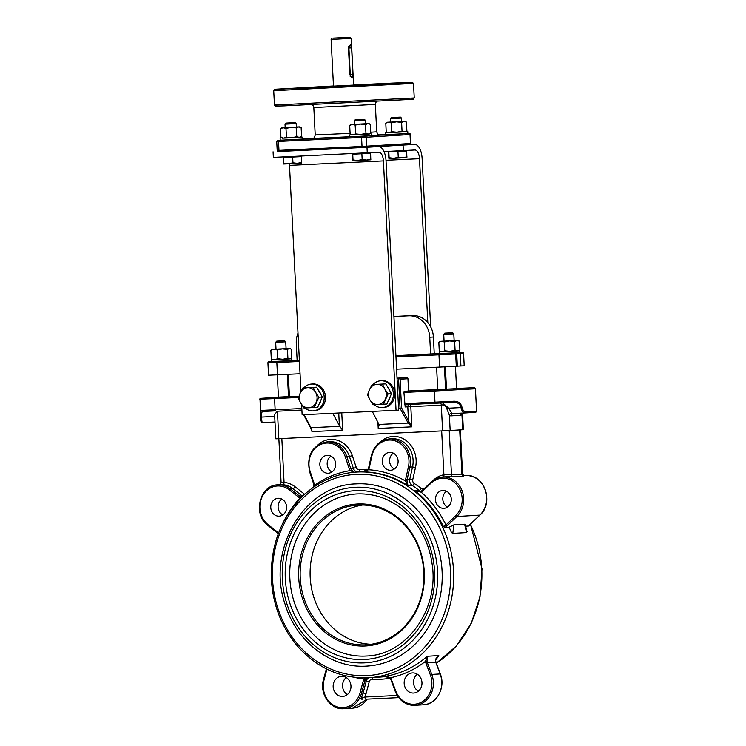 <?xml version="1.0" encoding="UTF-8"?>
<svg xmlns="http://www.w3.org/2000/svg" width="746" height="746" viewBox="0 0 746 746"><rect width="100%" height="100%" fill="white"/><g stroke="black" fill="none" stroke-linecap="round" stroke-linejoin="round"><path stroke-width="1.12" d="M289.849 578.402A81.183 71.747 -93.5 0 0 366.5 656.014C406.878 654.951 439.767 608.708 431.962 563.062C429.099 544.412 421.565 528.597 409.349 515.617C394.168 500.286 376.562 493.059 356.532 493.955A81.183 71.747 -93.5 0 0 289.849 578.402M442.08 571.147A91.264 80.661 86.5 0 1 367.116 666.075C331.811 668.873 296.666 642.362 285.252 604.726C265.902 550.427 303.836 485.021 355.917 483.893A91.264 80.661 86.5 0 1 442.08 571.147M397.851 696.447A2.238 1.044 87.3 0 0 398.709 697.622M397.226 695.477L364.906 697.016A2.238 1.044 87.3 0 0 366.062 699.188A2.238 1.044 87.3 0 0 366.072 699.188L398.718 697.631L366.072 699.188M362.015 699.394L360.877 698.536L364.906 697.016A24.637 21.774 -93.5 0 0 366.062 693.631L369.279 681.592A3.357 2.965 86.5 0 1 372.217 679.252A105.261 93.026 -93.5 0 0 388.619 678.478A3.357 2.965 86.5 0 1 390.372 678.813M391.37 679.438L390.848 679.802L390.093 678.394L390.475 677.769A105.261 93.026 -93.5 0 0 425.49 661.338L427.001 661.189L427.281 656.275L425.49 661.338A6.723 5.94 -93.5 0 0 425.938 663.222L430.349 674.888A21.28 18.799 86.5 0 1 420.502 702.657A21.28 18.799 86.5 0 1 395.781 691.104L391.37 679.438A6.723 5.94 -93.5 0 0 390.475 677.769L384.153 676.51L385.859 676.463C388.825 677.154 390.233 677.788 390.093 678.394L385.234 676.445M469.579 525.128L468.964 525.995L465.551 526.2M465.317 524.671L466.539 530.154A103.023 91.049 86.5 0 1 467.108 531.516L466.548 532.569L452.785 533.418L451.423 532.485A103.023 91.049 -93.5 0 0 449.101 527.217L453.885 524.867L464.59 524.214L465.317 524.699M444.933 527.469L447.134 525.818L445.968 524.988L443.488 526.732L444.933 527.469L449.101 527.217M304.666 494.29A3.357 2.965 86.5 0 1 304.349 494.076L295.118 486.821A24.637 21.774 -93.5 0 0 284.067 482.401A2.238 1.044 -85.5 0 1 282.911 484.704A22.399 19.797 86.5 0 1 292.964 488.714L302.195 495.969A5.595 4.952 -93.5 0 0 302.578 496.249M281.839 438.564L284.067 482.401C281.214 482.42 280.44 482.569 281.755 482.858M280.589 484.676L282.911 484.704M462.781 475.752L463.937 475.78L462.567 473.906L461.933 474.13A2.238 1.977 -93.5 0 0 463.611 476.246L463.863 475.752M459.695 429.92L461.933 474.13L443.889 474.792A2.238 1.044 -100 0 1 443.488 476.936M445.259 476.834L463.611 476.246M421.154 491.194L419.373 491.586L414.925 490.663L421.192 492.183A6.723 5.94 -93.5 0 0 422.637 491.166L431.095 483.072A21.28 18.799 86.5 0 1 457.624 485.739A21.28 18.799 86.5 0 1 455.666 515.7L445.968 524.988A105.261 93.026 -93.5 0 0 421.192 492.183A1.119 0.494 63.9 0 1 421.22 491.148L422.385 490.327L422.637 491.166M368.776 467.639L368.095 469.187C368.627 470.213 362.668 472.395 362.948 471.854L368.552 469.747L368.226 469.122L362.472 471.873A103.023 91.049 86.5 0 1 407.987 485.693L407.027 480.9L405.507 480.965L407.987 485.693L412.174 485.441A103.023 91.049 86.5 0 1 419.103 490.402L414.925 490.663A103.023 91.049 86.5 0 1 443.488 526.732M354.331 472.265L351.459 469.924L350.154 470.623L354.331 472.265M447.134 525.818L456.841 516.521L479.855 515.113L470.334 524.224M422.329 490.448A5.595 4.952 86.5 0 1 421.303 491.129A1.119 0.494 63.9 0 0 421.22 491.148L419.411 491.586M314.047 485.329L314.514 485.301A6.723 5.94 -93.5 0 0 314.141 483.399L310.177 471.528A21.28 18.799 86.5 0 1 321.097 444.29A21.28 18.799 86.5 0 1 345.361 457.046L349.315 468.908A6.723 5.94 -93.5 0 0 350.154 470.623A105.261 93.026 -93.5 0 0 314.514 485.301L313.954 486.924M301.701 497.106L300.862 496.864A1.119 0.485 110.6 0 0 300.041 497.955L300.815 497.992M447.525 507.084A8.961 7.917 86.5 0 1 442.798 499.307A8.961 7.917 86.5 0 1 446.556 491.232M282.837 514.927A8.961 7.917 86.5 0 1 278.099 507.159A8.961 7.917 86.5 0 1 281.857 499.074M435.468 499.764A8.961 7.917 -93.5 0 0 443.935 508.324A8.961 7.917 -93.5 0 0 451.283 498.897A8.961 7.917 -93.5 0 0 442.835 490.439A8.961 7.917 -93.5 0 0 435.468 499.764M423.821 572.014A69.984 61.853 86.5 0 1 366.333 644.805A69.984 61.853 86.5 0 1 300.256 577.898A69.984 61.853 86.5 0 1 357.744 505.098A69.984 61.853 86.5 0 1 423.821 572.014M298.745 577.973A71.112 62.841 -93.5 0 0 396.014 634.995A71.112 62.841 -93.5 0 0 389.785 511.989A71.112 62.841 -93.5 0 0 298.745 577.973M362.724 505.014A69.984 61.853 -93.5 0 0 310.243 578.141A69.984 61.853 -93.5 0 0 371.284 644.274M277.186 341.127L284.562 340.763L277.186 341.127M276.729 341.155L275.666 342.33L285.149 341.864L285.737 341.827L284.562 340.763M287.387 374.38L288.506 396.62L278.445 397.133L277.316 374.856M445.241 333.126L452.617 332.763L445.241 333.126M444.784 333.154L443.721 334.329L453.204 333.863L453.792 333.826L452.617 332.763M455.433 366.333L456.561 388.619L455.983 388.666L446.5 389.132L445.371 366.845M365.363 677.89L364.02 679.028L365.372 679.625L366.668 677.853M333.164 686.805A10.08 8.905 -93.5 0 0 342.684 696.438A10.08 8.905 -93.5 0 0 350.956 685.835A10.08 8.905 -93.5 0 0 341.444 676.314A10.08 8.905 -93.5 0 0 333.164 686.805M347.3 694.619A10.08 8.905 86.5 0 1 342.582 686.227A10.08 8.905 86.5 0 1 346.247 677.554M404.173 683.42A10.08 8.905 -93.5 0 0 413.685 693.053A10.08 8.905 -93.5 0 0 421.956 682.45A10.08 8.905 -93.5 0 0 412.445 672.939A10.08 8.905 -93.5 0 0 404.173 683.42M436.065 658.075L437.632 656.443C436.196 657.907 435.487 659.315 435.496 660.676L435.366 660.676A5.595 4.952 -93.5 0 0 435.739 662.243L440.149 673.918A22.399 19.797 86.5 0 1 423.336 704.802L414.962 705.315A22.399 19.797 -93.5 0 0 431.785 674.431L440.289 673.946C445.931 687.383 436.615 704.541 423.336 704.802M437.632 656.443L438.788 655.566L435.366 660.676M418.301 691.244A10.08 8.905 86.5 0 1 413.582 682.842A10.08 8.905 86.5 0 1 417.247 674.17M457.345 366.146L464.199 365.801L463.574 353.492A1.119 1.119 95 0 0 462.399 352.429L439.655 353.595L439.562 351.804L440.634 351.73M396.583 369.177L457.345 366.221L456.72 353.921L454.957 352.877L439.431 353.679A1.119 0.522 87.3 0 0 438.965 354.835L455.666 353.977A1.119 0.587 -93.1 0 0 455.023 352.886M393.916 316.537L408.836 315.819A22.399 19.797 86.5 0 1 429.743 337.248L433.398 337.024L434.247 353.8L395.902 355.674M299.37 360.271L297.132 360.383L296.283 343.608A22.399 19.797 86.5 0 1 297.999 333.164M407.185 421.723A1.119 0.709 -28.1 0 0 408.5 420.865L401.544 407.829L400.061 408.379L408.174 423.066A1.119 0.513 -44 0 0 409.181 422.217L408.5 420.865L407.792 406.794A2.238 1.977 86.5 0 1 409.302 404.519M476.424 411.167A1.119 1.11 83.9 0 1 475.426 412.333L476.526 410.356L476.424 411.167L466.614 411.764C464.208 411.717 462.688 410.309 462.072 407.53C460.981 402.915 457.885 400.835 452.794 401.292L406.458 403.539A1.119 0.522 87.3 0 0 407.036 404.621A2.238 1.977 86.5 0 0 405.171 406.952L403.912 392.443A1.119 0.522 -92.7 0 1 404.379 391.296L408.566 391.035L407.941 378.735A1.119 0.988 -93.5 0 0 406.896 377.663L397.04 378.138M397.049 378.25L398.532 378.175L400.098 379.22L407.941 378.735M377.896 421.928L378.222 428.446L379.164 424.446L408.174 423.066L411.839 426.843L409.181 422.217M379.238 424.95L372.282 411.419M398.578 408.444L400.061 408.379L398.532 378.175L406.896 377.663M332.744 413.303L339.766 426.32L311.026 427.691A5.595 2.62 87.3 0 1 311.996 431.598L310.812 427.934M339.766 426.32L342.638 430.134L341.761 412.874M259.692 399.222L274.575 398.606A1.119 0.522 -92.7 0 1 275.041 397.459L260 398.392L260.783 420.828L262.126 422.628L261.286 417.098C261.007 413.219 261.855 411.316 263.842 411.41A1.119 1.016 -92.2 0 1 262.76 410.337C260.969 410.207 260.279 412.473 260.699 417.117L260.969 421.565M301.897 410.048L277.428 411.214L274.603 414.431L274.724 416.454L260.699 417.117M475.426 412.333L475.426 412.333A1.119 1.11 83.9 0 1 475.37 412.342L465.961 412.92A1.119 0.718 86.8 0 1 465.952 412.92L475.426 412.333M466.614 411.764A1.119 0.718 86.8 0 1 465.961 412.92L465.952 412.92C463.322 412.836 461.681 411.065 461 407.586C460.068 403.735 457.289 402.01 452.654 402.411L452.794 401.292M452.663 402.411L435.543 403.26L452.654 402.411M268.551 375.219L267.926 362.92L268.551 375.219L300.06 373.774M405.171 406.952L410.813 406.635A2.238 1.044 87.3 0 0 409.852 404.491M462.063 413.107A2.238 1.781 -138.6 0 0 461.933 414.44L462.361 413.088M465.896 412.92L452.859 413.545A5.595 2.62 -92.7 0 1 452.841 413.545A2.238 1.977 -93.5 0 0 452.831 413.545A5.595 2.62 -92.7 0 1 451.712 413.07A2.238 1.79 -47.8 0 0 449.381 415.214A7.842 3.665 87.3 0 0 450.994 415.876L460.403 415.289A7.842 3.665 87.3 0 0 461.933 414.44L462.716 429.733L463.359 429.687L462.52 413.079M440.327 403.036A2.238 1.044 -92.7 0 1 441.296 405.181C443.814 404.332 445.595 405.367 446.649 408.276L449.381 415.214L450.155 430.507L462.716 429.733M451.712 413.07L448.719 408.174L442.565 402.924M274.603 414.431L275.843 438.825L450.155 430.507M433.398 337.024A22.399 19.797 -93.5 0 0 412.491 315.595L393.916 316.481M444.448 366.892L445.567 389.104L408.566 390.979M298.969 396.201L289.439 396.648L288.31 374.333M437.725 389.589L436.596 367.274M430.591 354.024L429.743 337.248M331.914 471.985A8.961 7.917 86.5 0 1 327.177 464.208A8.961 7.917 86.5 0 1 330.944 456.132M394.345 469.01A8.961 7.917 86.5 0 1 389.608 461.242A8.961 7.917 86.5 0 1 393.366 453.167M382.288 461.69A8.961 7.917 -93.5 0 0 390.745 470.25A8.961 7.917 -93.5 0 0 398.094 460.823A8.961 7.917 -93.5 0 0 389.645 452.374A8.961 7.917 -93.5 0 0 382.288 461.69M319.857 464.665A8.961 7.917 -93.5 0 0 328.315 473.225A8.961 7.917 -93.5 0 0 335.672 463.798A8.961 7.917 -93.5 0 0 327.214 455.34A8.961 7.917 -93.5 0 0 319.857 464.665M270.779 507.606A8.961 7.917 -93.5 0 0 279.237 516.167A8.961 7.917 -93.5 0 0 286.585 506.739A8.961 7.917 -93.5 0 0 278.137 498.291A8.961 7.917 -93.5 0 0 270.779 507.606M290.567 358.817L272.579 359.731M291.695 360.588L271.6 361.605L271.507 359.814M458.622 350.816L439.562 351.804M457.54 350.918L459.909 349.977L458.576 350.844L449.959 351.338L455.079 350.275L457.54 350.918M442.052 351.711L444.756 350.797L449.959 351.338L440.681 351.748L439.263 351.021L442.052 351.711M444.066 341.108L440.159 341.351L441.52 341.314L438.816 342.218L440.159 341.351M458.044 340.446L459.461 341.174L457.009 340.521L458.044 340.446L454.127 340.605M449.428 340.931L444.308 341.994L441.52 341.314L457.009 340.521L454.631 341.472L449.428 340.931M454.631 341.472L455.079 350.275M444.308 341.994L444.756 350.797M459.461 341.174L459.909 349.977M438.816 342.218L439.263 351.021M443.721 334.329L444.066 341.164L443.581 341.174L453.978 340.67L454.622 340.614L454.137 340.633L453.792 333.826M274.528 359.693L277.671 358.751L282.827 359.292L272.626 359.759L271.302 359.031L274.528 359.693M287.9 358.229L289.868 358.901L282.827 359.292L287.9 358.229L287.452 349.426L282.296 348.886L289.998 348.447L272.103 349.352L282.296 348.886L277.223 349.949L273.996 349.287L270.854 350.228L272.103 349.352M289.868 358.901L291.761 357.977L289.868 358.901M287.452 349.426L289.345 348.503L291.322 349.175L289.998 348.447M270.854 350.228L271.302 359.031M277.223 349.949L277.671 358.751M291.322 349.175L291.761 357.977M430.638 326.795L422.115 158.506A14.556 6.807 87.3 0 0 414.617 144.388A14.556 6.807 87.3 0 0 414.58 144.388L399.614 145.265M427.803 322.57L419.494 158.674A8.961 4.196 87.3 0 0 414.888 149.983L384.022 151.606M403.353 150.692L403.073 145.097M273.073 151.792L273.353 157.378L378.772 152.203A8.961 4.196 87.3 0 0 378.772 152.203A8.961 4.196 87.3 0 1 383.407 160.894L396.042 410.281L398.662 410.123L386.027 160.726A14.556 6.807 87.3 0 0 378.539 146.608A14.556 6.807 87.3 0 0 378.492 146.608L278.034 151.485M300.955 391.501L289.495 165.36A8.961 4.196 87.3 0 0 289.345 163.756M367.265 152.911L366.985 147.316M396.042 410.281L302.13 414.757L301.617 404.612M333.21 38.13L350.07 37.3L333.21 38.13M332.175 38.205L331.112 39.379L338.759 39.053L351.245 38.363L350.07 37.3M350.387 44.601L351.618 47.884L352.979 74.721L352.084 78.153L349.837 74.917L348.475 48.07L350.387 44.601M293.989 88.466L283.452 88.979L293.989 88.466M331.709 86.144L321.181 86.667L331.709 86.144M403.008 82.75L392.48 83.272L403.008 82.75M365.288 85.072L354.751 85.585L365.288 85.072M348.68 46.541A3.357 1.576 -92.7 0 1 348.914 48.014L350.275 74.852A3.357 1.576 -92.7 0 1 350.182 76.39M405.6 131.706L385.402 132.769L385.505 134.662L408.985 133.469A1.119 0.988 86.5 0 1 410.03 134.541L410.421 134.513C410.141 133.385 409.349 133.049 408.053 133.497L408.985 133.469M385.402 132.769L387.575 132.62M367.219 136.033L278.053 140.313L302.587 139.045L302.484 137.143L282.286 138.131M300.312 137.217L302.484 137.143M369.512 133.926L349.315 134.989L349.417 136.882L403.306 133.814M349.315 134.989L351.487 134.839M399.865 117.131L391.277 117.551L399.865 117.131M391.277 117.551L390.298 118.633L400.835 118.12L401.479 118.073L400.397 117.094M402.654 157.835L406.99 156.8L406.84 157.583L393.711 158.292L398.243 157.275L402.654 157.835M388.619 151.97L406.701 151.112L406.85 157.574M388.722 157.667L388.955 158.488L389.104 157.704L393.711 158.292L388.946 158.488L388.442 151.979M397.954 151.587L398.243 157.275M388.815 152.025L389.104 157.704M406.701 151.112L406.486 150.496M388.591 151.391L388.629 151.998L406.514 151.093M294.586 122.642L285.988 123.071L294.586 122.642M285.988 123.071L285.009 124.153L295.547 123.631L296.19 123.584L295.108 122.605M297.365 163.346L301.701 162.311L301.561 163.094L288.432 163.803L292.954 162.787L297.365 163.346M301.412 156.623L283.154 157.499L301.412 156.623L301.57 163.085M283.443 163.188L283.666 163.999L283.825 163.225L288.432 163.803L283.666 163.999L283.154 157.499M292.665 157.098L292.954 162.787M283.536 157.537L283.825 163.225M301.235 156.604L301.207 156.054M363.778 119.351L355.189 119.77L363.778 119.351M355.189 119.77L354.21 120.852L364.747 120.339L365.391 120.293L364.309 119.313M366.566 160.054L370.902 159.019L370.762 159.803L357.623 160.511L362.155 159.495L366.566 160.054M352.532 154.189L370.613 153.331L370.771 159.793M352.634 159.886L352.867 160.707L353.017 159.924L357.623 160.511L352.858 160.707L352.354 154.198M361.866 153.807L362.155 159.495M352.737 154.236L353.017 159.924M370.613 153.331L370.398 152.716M352.504 153.611L352.541 154.217L370.426 153.312M368.412 134.038L370.79 133.096L369.447 133.963L360.831 134.448L365.95 133.394L368.412 134.038M352.923 134.83L355.628 133.916L360.831 134.448L351.553 134.867L350.135 134.14L352.923 134.83M354.378 124.256L351.03 124.47L352.401 124.423L349.688 125.337L351.03 124.47M368.925 123.566L370.342 124.293L367.881 123.64L368.925 123.566L365.568 123.696M360.309 124.05L355.18 125.114L352.401 124.423L367.881 123.64L365.512 124.591L360.309 124.05M365.512 124.591L365.95 133.394M355.18 125.114L355.628 133.916M370.342 124.293L370.79 133.096M349.688 125.337L350.135 134.14M299.211 137.339L301.589 136.387L300.246 137.264L291.63 137.749L296.759 136.686L299.211 137.339M283.722 138.122L286.436 137.208L291.63 137.749L282.361 138.169L280.934 137.441L283.722 138.122M285.186 127.557L281.829 127.762L283.2 127.725L280.496 128.638L281.829 127.762M299.724 126.857L301.142 127.585L298.689 126.932L299.724 126.857L296.367 126.988M291.108 127.342L285.988 128.405L283.2 127.725L298.689 126.932L296.311 127.883L291.108 127.342M296.311 127.883L296.759 136.686M285.988 128.405L286.436 137.208M301.142 127.585L301.589 136.387M280.496 128.638L280.934 137.441M404.5 131.818L406.878 130.876L405.535 131.744L396.919 132.228L402.038 131.175L404.5 131.818M389.011 132.611L391.715 131.697L396.919 132.228L387.64 132.648L386.223 131.921L389.011 132.611M390.466 122.046L387.118 122.251L388.489 122.213L385.775 123.118L387.118 122.251M405.013 121.346L406.43 122.074L403.968 121.421L405.013 121.346L401.656 121.477M396.396 121.831L391.268 122.894L388.489 122.213L403.968 121.421L401.6 122.372L396.396 121.831M401.6 122.372L402.038 131.175M391.268 122.894L391.715 131.697M406.43 122.074L406.878 130.876M385.775 123.118L386.223 131.921M313.152 410.887L314.467 410.804A13.437 11.88 -93.5 0 0 325.498 396.825A13.437 11.88 -93.5 0 0 312.816 383.985L311.511 384.059A13.437 11.88 86.5 0 1 324.193 396.909A13.437 11.88 86.5 0 1 313.152 410.887A13.437 11.88 86.5 0 1 305.049 407.959M303.939 387.817A13.437 11.88 86.5 0 1 311.511 384.059M382.353 407.586L383.658 407.512A13.437 11.88 -93.5 0 0 394.699 393.534A13.437 11.88 -93.5 0 0 382.017 380.684L380.702 380.768A13.437 11.88 86.5 0 1 393.394 393.608A13.437 11.88 86.5 0 1 382.353 407.586A13.437 11.88 86.5 0 1 374.25 404.668M373.14 384.526A13.437 11.88 86.5 0 1 380.702 380.768M300.218 393.067L302.951 387.883L307.66 387.668A10.08 8.905 -93.5 0 0 300.218 393.067A10.08 8.905 -93.5 0 0 300.722 403.129L298.325 398.196L300.218 393.067M313.217 387.388L315.623 392.331A10.08 8.905 -93.5 0 0 307.66 387.668L316.649 387.183L322.291 397.003L317.665 407.316L303.967 408.015L300.722 403.129A10.08 8.905 -93.5 0 0 308.685 407.792A10.08 8.905 -93.5 0 0 316.136 402.392A10.08 8.905 -93.5 0 0 315.623 392.331L318.868 397.217L314.243 407.521M316.649 387.183L302.951 387.883M322.291 397.003L318.868 397.217M321.032 399.809A10.08 8.905 86.5 0 1 319.074 404.183M311.558 387.426A10.08 8.905 86.5 0 1 311.716 387.416A10.08 8.905 86.5 0 1 312.08 387.398M318.346 390.149A10.08 8.905 86.5 0 1 320.752 394.336M369.41 389.766L372.142 384.591L376.861 384.367A10.08 8.905 -93.5 0 0 369.41 389.766A10.08 8.905 -93.5 0 0 369.923 399.837L367.517 394.895L369.41 389.766M382.418 384.097L384.824 389.03A10.08 8.905 -93.5 0 0 376.861 384.367L385.841 383.892L391.491 393.711L386.866 404.015L373.168 404.714L369.923 399.837A10.08 8.905 -93.5 0 0 377.886 404.5A10.08 8.905 -93.5 0 0 385.337 399.101A10.08 8.905 -93.5 0 0 384.824 389.03L388.069 393.916L383.444 404.229M385.841 383.892L372.142 384.591M391.491 393.711L388.069 393.916M390.233 396.518A10.08 8.905 86.5 0 1 388.265 400.882M380.758 384.125A10.08 8.905 86.5 0 1 380.908 384.115A10.08 8.905 86.5 0 1 381.281 384.106M387.547 386.848A10.08 8.905 86.5 0 1 389.953 391.035M285.308 578.635A84.55 74.721 -93.5 0 0 400.966 646.428A84.55 74.721 -93.5 0 0 393.562 500.184A84.55 74.721 -93.5 0 0 285.308 578.635M437.548 571.389A87.907 77.687 86.5 0 1 324.995 652.955A87.907 77.687 86.5 0 1 317.292 500.902A87.907 77.687 86.5 0 1 437.548 571.389M366.062 693.631L363.125 693.015A22.399 19.797 86.5 0 1 360.877 698.536M369.279 681.592L366.333 680.986L363.125 693.015L361.558 693.109L364.766 681.079A5.595 4.952 86.5 0 1 365.372 679.625M368.636 677.76A5.595 4.952 -93.5 0 0 366.333 680.986L363.293 680.772L360.085 692.801L361.558 693.109A22.399 19.797 -93.5 0 1 343.962 708.7L352.326 708.187A22.399 19.797 86.5 0 0 367.051 699.142M372.217 679.252A2.238 1.044 93 0 0 371.89 677.564M386.092 676.482A103.023 91.049 86.5 0 1 380.395 677.042L368.888 677.75A103.023 91.049 -93.5 0 0 453.512 570.587A103.023 91.049 -93.5 0 0 356.243 472.087L361.465 471.77A103.023 91.049 86.5 0 1 364.346 471.649M388.619 678.478A2.238 1.044 81.5 0 0 388.144 676.976M395.399 691.495A22.399 19.797 -93.5 0 0 414.962 705.315C405.815 705.334 399.25 700.718 395.259 691.467L395.399 691.495M470.325 524.307A103.023 91.049 86.5 0 1 481.748 568.853A103.023 91.049 86.5 0 1 436.233 663.213M436.83 657.226A103.023 91.049 86.5 0 0 438.788 655.566L427.281 656.275A103.023 91.049 86.5 0 1 384.153 676.51M363.283 471.826L362.472 471.873M304.349 494.076A2.238 0.821 -51.8 0 1 302.195 495.969L299.575 496.137L298.493 497.078A6.723 5.94 -93.5 0 0 300.041 497.955A105.261 93.026 -93.5 0 0 281.811 525.408M295.118 486.821A2.238 0.821 -51.8 0 1 292.964 488.714L290.343 488.882A22.399 19.797 -93.5 0 0 277.829 484.844L280.738 484.667L279.853 484.779L281.102 482.727L278.864 438.704M449.232 430.563L451.47 474.773A2.238 1.977 -93.5 0 0 453.148 476.89M441.669 430.946L443.889 474.792A24.637 21.774 -93.5 0 0 433.482 480.098M423.775 488.994A3.357 2.965 86.5 0 1 421.266 488.509A2.238 0.821 -51.8 0 1 419.103 490.402A5.595 4.952 -93.5 0 0 420.893 491.288M421.266 488.509A105.261 93.026 -93.5 0 0 414.179 483.436A2.238 0.877 -57.1 0 1 412.174 485.441A5.595 4.952 -93.5 0 1 409.787 479.137L407.167 479.296L409.908 467.108L412.529 466.949L409.787 479.137L412.752 479.65L415.494 467.462L412.529 466.949A22.399 19.797 86.5 0 0 391.958 438.769L389.337 438.928A22.399 19.797 -93.5 0 1 409.908 467.108L408.426 466.847L405.684 479.035A6.723 5.94 -93.5 0 0 405.507 480.965A105.261 93.026 -93.5 0 0 368.552 469.747A6.723 5.94 -93.5 0 0 369.214 467.966L371.956 455.778A21.28 18.799 86.5 0 1 394.811 440.774A21.28 18.799 86.5 0 1 408.426 466.847M414.179 483.436A3.357 2.965 86.5 0 1 412.752 479.65M415.494 467.462A24.637 21.774 -93.5 0 0 405.908 440.364A24.637 21.774 -93.5 0 0 380.292 442.033M368.03 469.29A3.357 2.965 86.5 0 1 367.675 469.318A2.238 1.044 -89.8 0 1 367.657 469.812M367.675 469.318A105.261 93.026 -93.5 0 0 359.358 469.71A2.238 1.044 -95.6 0 1 358.742 471.938M359.358 469.71A3.357 2.965 86.5 0 1 356.28 467.509L353.38 468.339A5.595 4.952 -93.5 0 0 357.642 472.004M356.28 467.509L352.317 455.638L349.417 456.468L353.38 468.339L350.769 468.497L346.806 456.627L349.417 456.468A22.399 19.797 86.5 0 0 329.527 441.735L326.916 441.902A22.399 19.797 -93.5 0 1 346.806 456.627L345.361 457.046M352.317 455.638A24.637 21.774 -93.5 0 0 317.871 444.998M455.666 515.7L456.841 516.521A22.399 19.797 -93.5 0 0 462.212 491.148A22.399 19.797 -93.5 0 0 442.527 477.002A22.399 19.797 -93.5 0 0 430.974 482.177L431.095 483.072M463.714 475.696L465.541 475.584A22.399 19.797 86.5 0 1 485.226 489.73A22.399 19.797 86.5 0 1 479.855 515.113L480.032 514.927M407.027 480.9A5.595 4.952 86.5 0 1 407.167 479.296L405.684 479.035M351.459 469.924A5.595 4.952 86.5 0 1 350.769 468.497L349.315 468.908M470.148 524.401L468.964 525.995M422.516 490.281L430.843 482.233L442.527 477.002L445.343 476.825M389.337 438.928C380.096 440.075 374.11 445.604 371.387 455.498L368.645 467.686L369.214 467.966M300.862 496.864A5.595 4.952 86.5 0 1 299.575 496.137L290.343 488.882L289.262 489.824L298.493 497.078M268.066 525.51L268.103 524.634A21.28 18.799 86.5 0 1 263.124 494.999A21.28 18.799 86.5 0 1 289.262 489.824M278.612 532.886L268.103 524.634M354.303 677.331A105.261 93.026 -93.5 0 0 364.02 679.028A6.723 5.94 -93.5 0 0 363.293 680.772M360.085 692.801A21.28 18.799 86.5 0 1 336.651 706.648A21.28 18.799 86.5 0 1 324.044 679.951L323.624 679.578M324.044 679.951L326.935 669.143M425.938 663.222L427.365 662.756A5.595 4.952 86.5 0 1 427.001 661.189M430.349 674.888L431.785 674.431L427.365 662.756L435.795 662.392M395.781 691.104L395.259 691.467L390.988 679.83M456.291 366.286L455.666 353.977L456.72 353.921M456.72 353.846L460.291 353.669A1.119 0.522 -92.7 0 1 460.758 352.522M460.916 365.978L460.291 353.669L463.574 353.492L462.548 352.438M291.956 360.505L297.132 360.253L291.956 360.505M434.247 353.725L439.646 353.464L434.247 353.725M267.926 362.92L271.758 361.605L268.989 361.745A1.119 1.119 -85 0 0 267.926 362.92L276.841 362.547A1.119 0.522 -92.7 0 1 277.307 361.4L268.989 361.745M439.431 353.679L395.902 355.749M299.379 360.346L277.307 361.4M277.465 374.856L276.841 362.547L299.435 361.474M395.958 356.877L438.965 354.835L439.59 367.135M401.544 407.829L400.098 379.22M378.222 428.446L411.839 426.843L410.813 406.635L441.296 405.181L442.602 430.899M304.07 414.664L311.026 427.691A1.119 0.709 151.9 0 1 310.364 427.402L311.007 429.09M311.996 431.598L342.638 430.134M263.842 411.41L275.722 410.878A1.119 0.522 -92.7 0 1 275.712 410.878A1.119 0.522 -92.7 0 1 275.134 409.787L262.76 410.337M301.813 408.519L275.134 409.787L274.575 398.606L298.549 397.459M262.135 422.628L274.985 422.012L262.126 422.628M462.072 407.53L446.649 408.276M403.912 392.443L434.405 390.997L434.965 402.178A1.119 0.522 87.3 0 0 435.543 403.26L407.036 404.621A2.238 1.977 86.5 0 1 407.027 404.621L435.543 403.26M406.458 403.539A3.357 2.965 -93.5 0 0 404.528 404.481M475.435 388.778L474.605 387.743L456.552 388.461L473.076 387.724L434.871 389.841A1.119 0.522 -92.7 0 0 434.405 390.997L475.435 388.778L476.526 410.384M434.871 389.841L404.379 391.296M445.567 388.983L446.49 388.946L445.567 388.983M288.506 396.48L289.429 396.434L288.506 396.48M298.922 396.322L275.041 397.459M272.542 579.222A100.785 89.072 86.5 0 1 401.581 485.702A100.785 89.072 86.5 0 1 410.412 660.033A100.785 89.072 86.5 0 1 272.542 579.222M461.615 413.125A2.238 1.977 -93.5 0 0 460.403 415.289M465.924 412.92L452.831 413.545A2.238 1.977 -93.5 0 0 450.994 415.876M338.74 413.014L339.383 425.742M278.817 438.704L277.428 411.214M452.785 533.418L453.885 524.867M464.59 524.214L466.548 532.569M412.491 315.595L408.836 315.819M419.494 158.674L385.999 160.269M383.407 160.894L289.495 165.36M353.66 85.576L333.49 86.349L331.112 39.379M333.481 86.116L353.613 85.091M311.39 87.823L275.768 89.212L333.471 85.967L276.179 89.175L274.239 89.492L273.717 90.499L283.741 90.201L413.508 83.421L412.249 82.34L392.265 83.095L353.604 84.941L408.92 82.657L311.39 87.823M414.244 97.959L274.453 105.037L275.311 106.081L284.077 105.867L408.426 99.516C418.002 98.584 411.745 99.75 414.244 97.959L413.508 83.421M379.155 134.877L385.495 134.569L379.155 134.877M365.046 136.173A1.119 0.988 86.5 0 1 366.1 137.236L410.03 134.541L410.477 143.484L362.015 146.421L278.976 150.375L278.519 141.432L366.1 137.236L366.547 146.188A1.119 0.988 -93.5 0 1 365.624 147.354A1.119 0.988 -93.5 0 0 365.624 147.354L409.545 144.649A1.119 0.988 -93.5 0 0 410.477 143.484L409.685 144.631M362.024 136.331A1.119 0.522 87.3 0 0 361.558 137.478L362.015 146.421A1.119 0.522 -92.7 0 0 362.593 147.512L279.554 151.466A1.119 0.522 -92.7 0 1 278.976 150.375L277.186 150.45L276.738 141.507L278.519 141.432A1.119 0.522 87.3 0 1 278.985 140.285M278.053 140.313A1.119 0.988 -93.5 0 0 278.034 140.313L276.738 141.507M302.568 138.803L313.273 138.15L302.568 138.803M312.434 138.402L349.408 136.76M371.769 135.558L379.826 134.989M278.622 151.494L362.584 147.512M350.098 133.338L315.213 134.933L313.824 107.536L375.331 104.412L376.721 131.818L370.743 132.219M351.618 47.884L348.914 48.014M352.979 74.721L350.275 74.852M469.327 524.988L479.976 515.057C494.533 502.645 483.921 473.346 465.541 475.584M313.516 487.231L313.6 483.716L309.637 471.854C306.447 455.33 312.21 445.353 326.916 441.902M278.333 533.651L267.935 525.482C252.409 514.647 259.552 484.881 277.829 484.844M286.082 348.662L285.737 341.827M276.02 349.165L275.666 342.33M326.366 668.864L323.484 679.634C319.157 693.743 330.562 710.099 343.962 708.7M367.153 699.142L352.326 708.187M440.289 673.946L435.496 660.676M291.733 360.598L291.639 358.789M464.199 365.801L463.574 353.492M310.364 427.402L303.585 414.692M263.823 411.41L275.712 410.878M356.243 472.087C337.5 473.393 320.724 480.424 305.925 493.181C281.895 515.355 270.369 544.048 271.358 579.269C272.933 605.127 281.718 627.489 297.71 646.362C317.516 668.379 341.239 678.841 368.888 677.75M470.484 524.149L482.009 568.834L479.967 597.098L471.146 623.553L456.198 646.185L436.251 663.269M462.567 473.906L460.338 429.882M459.788 352.578L459.695 350.788M353.623 85.333L351.245 38.363M386.4 83.701L300.713 88.037M274.453 105.037L273.717 90.499M278.044 140.313L280.216 140.183L280.123 138.28M279.554 151.466C278.286 151.923 277.503 151.587 277.186 150.45M409.563 144.649L365.624 147.354M410.421 134.513L410.869 143.456M376.721 131.818C377.541 134.336 378.595 135.39 379.9 134.998L379.891 134.998M315.213 134.933C314.644 137.516 313.702 138.681 312.369 138.411L312.378 138.411M377.056 101.316L376.012 102.221L375.331 104.412M313.824 107.536L313.096 105.615L311.8 104.617M407.773 131.632L407.866 133.534M371.685 133.851L371.778 135.753M401.656 121.551L401.479 118.073M390.475 122.12L390.298 118.633M296.367 127.072L296.19 123.584M285.186 127.631L285.009 124.153M283.34 157.518L283.303 156.902M365.568 123.771L365.391 120.293M354.387 124.34L354.21 120.852"/></g></svg>
